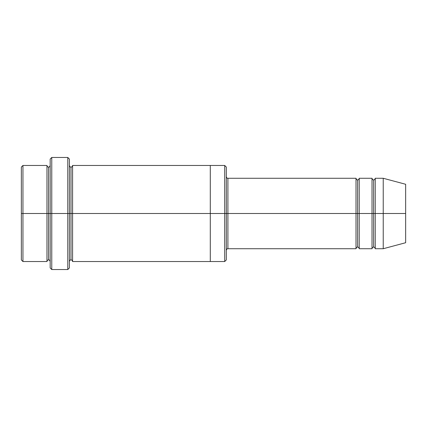 <?xml version="1.0" encoding="UTF-8"?>
<svg xmlns="http://www.w3.org/2000/svg" width="427" height="427" viewBox="0 0 427 427"><rect width="100%" height="100%" fill="white"/><g stroke="black" fill="none" stroke-linecap="round" stroke-linejoin="round"><path stroke-width="0.64" d="M227.911 213.5L227.911 248.727L227.911 213.5L226.31 213.5L226.31 167.064L226.31 259.936L226.31 213.5L224.709 213.5L224.709 165.462L224.709 213.5L227.911 213.5L227.911 178.272L227.911 213.5L357.612 213.5L357.612 179.874L357.612 247.126L357.612 213.5L356.011 213.5L356.011 178.272L356.011 248.727L356.011 178.272L356.011 248.727L356.011 213.5L227.911 213.5L227.911 248.727L227.911 213.5M50.172 213.5L50.172 159.057L50.172 213.5L51.774 213.5L51.774 157.456L51.774 213.5L51.774 157.456L51.774 213.5L67.786 213.5L67.786 157.456L67.786 213.5L69.387 213.5L69.387 159.057L69.387 213.5L70.989 213.5L70.989 167.064L70.989 259.936L70.989 213.5L69.387 213.5L69.387 159.057L69.387 267.942L69.387 213.5L67.786 213.5L67.786 157.456L67.786 269.544L67.786 213.5L51.774 213.5L51.774 269.544L51.774 213.5L48.571 213.5L48.571 167.064L48.571 259.936L48.571 213.5L46.97 213.5L46.97 165.462L46.97 213.5L48.571 213.5L48.571 259.936L48.571 167.064L48.571 213.5L50.172 213.5L50.172 267.942L50.172 213.5M21.35 213.5L21.35 167.064L21.35 213.5L22.951 213.5L22.951 165.462L22.951 213.5L22.951 165.462L22.951 213.5L46.97 213.5L46.97 165.462L46.97 261.537L46.97 213.5L46.97 261.537L46.97 213.5L22.951 213.5L22.951 261.537L22.951 213.5L21.35 213.5L21.35 259.936L21.35 213.5M383.232 213.5L383.232 178.272L383.232 213.5L383.232 178.272L383.232 213.5L405.65 213.5L405.65 184.277L405.65 242.723L405.65 213.5L383.232 213.5L383.232 248.727L383.232 213.5L383.232 248.727L383.232 213.5L375.226 213.5L375.226 178.272L375.226 213.5L383.232 213.5M372.024 213.5L373.625 213.5L373.625 179.874L373.625 247.126L373.625 213.5L372.024 213.5L372.024 178.272L372.024 248.727L372.024 178.272L372.024 248.727L372.024 213.5L359.214 213.5L359.214 248.727L359.214 213.5L357.612 213.5L357.612 247.126L357.612 179.874L357.612 213.5L359.214 213.5L359.214 178.272L359.214 213.5L372.024 213.5M373.625 213.5L373.625 247.126L373.625 179.874L373.625 213.5L375.226 213.5L375.226 248.727L375.226 213.5L373.625 213.5M70.989 213.5L70.989 259.936L70.989 167.064L70.989 213.5L72.59 213.5L72.59 261.537L72.59 213.5L70.989 213.5M224.709 213.5L224.709 165.462L224.709 261.537L224.709 213.5L210.297 213.5L210.297 165.462L210.297 213.5L224.709 213.5L224.709 261.537L224.709 213.5M210.297 213.5L210.297 165.462L210.297 261.537L210.297 213.5L72.59 213.5L72.59 165.462L72.59 213.5L210.297 213.5L210.297 165.462L210.297 213.5M359.214 213.5L359.214 248.727L359.214 213.5M72.59 213.5L72.59 261.537L72.59 213.5M375.226 213.5L375.226 178.272L375.226 213.5M22.951 213.5L22.951 261.537L22.951 213.5M67.786 213.5L67.786 269.544L67.786 213.5M51.774 213.5L51.774 269.544L51.774 213.5M405.65 242.723L383.232 248.727L375.226 248.727C374.938 247.575 374.404 247.041 373.625 247.126C372.846 247.041 372.312 247.575 372.024 248.727L359.214 248.727C358.926 247.575 358.392 247.041 357.612 247.126C356.983 246.902 356.449 247.436 356.011 248.727L227.911 248.727C227.281 248.503 226.748 249.037 226.31 250.329M50.172 159.057L51.774 157.456L67.786 157.456L69.387 159.057M226.31 167.064L224.709 165.462L72.59 165.462C72.302 166.615 71.768 167.149 70.989 167.064C70.359 167.288 69.825 166.754 69.387 165.462M21.35 167.064L22.951 165.462L46.97 165.462C47.258 166.615 47.792 167.149 48.571 167.064C49.351 167.149 49.884 166.615 50.172 165.462M50.172 261.537C49.884 260.385 49.351 259.851 48.571 259.936C47.792 259.851 47.258 260.385 46.97 261.537L22.951 261.537L21.35 259.936M405.65 184.277L383.232 178.272L375.226 178.272C374.938 179.425 374.404 179.959 373.625 179.874C372.846 179.959 372.312 179.425 372.024 178.272L359.214 178.272C358.926 179.425 358.392 179.959 357.612 179.874C356.983 180.098 356.449 179.564 356.011 178.272L227.911 178.272C227.281 178.497 226.748 177.963 226.31 176.671M226.31 259.936L224.709 261.537L72.59 261.537C72.302 260.385 71.768 259.851 70.989 259.936C70.359 259.712 69.825 260.246 69.387 261.537M69.387 267.942L67.786 269.544L51.774 269.544L50.172 267.942"/></g></svg>
